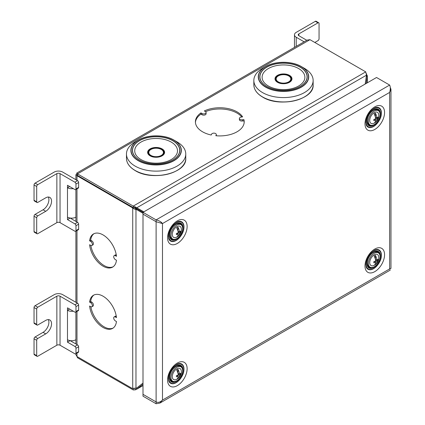 <?xml version="1.0" encoding="UTF-8"?>
<svg xmlns="http://www.w3.org/2000/svg" width="425" height="425" viewBox="0 0 425 425"><rect width="100%" height="100%" fill="white"/><g stroke="black" fill="none" stroke-linecap="round" stroke-linejoin="round"><path stroke-width="0.64" d="M76.702 173.113L307.105 40.093L309.979 39.679L365.728 71.868L133.259 206.083L133.259 207.618L135.697 208.043L136.781 207.793L133.259 206.083L77.504 173.894L76.702 173.113L76.978 174.202L75.9 174.664L76.978 175.732L132.356 207.708A6.003 3.469 -120 0 0 132.727 208.261L135.968 209.668A6.003 4.829 163 0 0 136.754 209.653L143.002 213.292M75.9 353.738L75.9 354.599L76.978 356.527L132.356 388.503A6.003 3.469 60 0 1 132.727 388.381L135.968 388.152A6.003 4.829 -17 0 1 136.754 388.009L143.002 383.1M76.994 356.538L77.504 357.754L77.504 356.835M133.222 388.386L133.599 388.386M136.085 388.126L136.781 389.093L135.426 389.826L134.81 388.322M77.504 357.754L133.259 389.943L133.301 388.392M133.259 389.943L135.426 389.826M143.002 385.502L136.781 389.093L143.002 384.237M91.869 306.76A2.401 1.387 -120 0 0 92.241 304.837A2.401 1.387 -120 0 0 90.668 302.722L91.731 302.106A2.401 1.387 -120 0 1 93.298 304.226A2.401 1.387 -120 0 1 92.932 306.149L91.869 306.76A2.401 1.387 -120 0 1 90.668 306.643L89.606 306.032A19.141 11.05 -120 0 0 98.653 324.078A19.141 11.05 -120 0 0 112.604 328.397A19.141 11.05 -120 0 0 116.461 321.534L115.403 320.923A2.401 1.387 -120 0 1 113.831 318.803A2.401 1.387 -120 0 1 114.203 316.88A2.401 1.387 -120 0 1 115.403 316.997L116.317 316.471M90.668 302.722L89.606 302.106A19.141 11.05 -120 0 1 93.468 295.242A19.141 11.05 -120 0 1 107.419 299.567A19.141 11.05 -120 0 1 116.461 317.613L115.403 316.997M91.869 245.475A2.401 1.387 -120 0 0 92.241 243.552A2.401 1.387 -120 0 0 90.668 241.432L91.731 240.821A2.401 1.387 -120 0 1 93.298 242.935A2.401 1.387 -120 0 1 92.932 244.864L91.869 245.475A2.401 1.387 -120 0 1 90.668 245.358L89.606 244.742A19.141 11.05 -120 0 0 98.653 262.788A19.141 11.05 -120 0 0 112.604 267.113A19.141 11.05 -120 0 0 116.461 260.249L115.403 259.632A2.401 1.387 -120 0 1 113.831 257.518A2.401 1.387 -120 0 1 114.203 255.595A2.401 1.387 -120 0 1 115.403 255.712L116.317 255.186M90.668 241.432L89.606 240.821A19.141 11.05 -120 0 1 93.468 233.957A19.141 11.05 -120 0 1 107.419 238.276A19.141 11.05 -120 0 1 116.461 256.323L115.403 255.712M132.887 207.4L132.356 207.708M133.827 207.628L132.727 208.261L132.727 388.381M134.056 207.496L135.644 208.601L135.968 209.668L135.968 388.152M143.002 212.415L136.425 208.59L136.754 209.653M135.644 208.601A6.003 4.829 163 0 0 136.425 208.59M76.978 174.202L77.382 174.436M309.979 39.679L77.504 173.894L77.504 175.429L133.259 207.618M366.26 73.435L367.285 76.118A6.003 0.85 -84.2 0 1 367.147 76.638L366.191 83.465M367.338 82.801L367.338 75.671L367.285 82.832M366.35 76.022L367.285 76.118M366.276 76.548L367.147 76.638M143.841 211.836L136.781 207.793L366.472 75.183L365.728 71.868M239.397 118.432A2.401 1.387 180 0 0 242.42 119.77L243.87 119.547A24.395 14.083 180 0 1 244.194 121.832A24.395 14.083 180 0 1 215.836 135.729L216.229 134.895A2.401 1.387 180 0 0 216.309 134.534A2.401 1.387 180 0 0 214.221 133.158A2.401 1.387 180 0 0 211.586 134.173L211.198 135.012A24.395 14.083 180 0 1 195.41 121.832A24.395 14.083 180 0 1 200.94 112.901L201.997 113.517A2.401 1.387 180 0 0 204.616 113.815A2.401 1.387 180 0 0 206.098 112.535A2.401 1.387 180 0 0 205.397 111.557L204.335 110.941A24.395 14.083 180 0 1 242.627 116.864L241.177 117.093A2.401 1.387 180 0 0 239.397 118.432L239.397 119.653A2.401 1.387 180 0 0 242.42 120.998L243.87 120.769A24.395 14.083 180 0 1 244.173 122.448M134.725 207.767L135.426 206.863M135.697 208.043L143.082 212.277M366.472 75.183L365.203 84.033M205.53 111.637A24.395 14.083 180 0 1 241.814 116.992M243.87 119.547L243.87 120.769M200.94 112.901L200.94 114.128A24.395 14.083 180 0 0 195.431 122.448M206.098 112.535L206.098 113.762A2.401 1.387 180 0 1 204.616 115.042A2.401 1.387 180 0 1 201.997 114.739L200.94 114.128M216.309 135.761A2.401 1.387 180 0 1 216.309 135.772L216.309 134.534M90.844 306.733A19.141 11.05 -120 0 0 99.864 323.606A19.141 11.05 -120 0 0 113.124 328.063M94.01 294.966A19.141 11.05 -120 0 0 90.668 301.495L89.606 302.106M91.731 302.106L90.668 301.495M116.285 316.296A2.401 1.387 -120 0 0 115.26 316.269L114.203 316.88M90.844 245.448A19.141 11.05 -120 0 0 99.864 262.321A19.141 11.05 -120 0 0 113.124 266.778M94.01 233.676A19.141 11.05 -120 0 0 90.668 240.21L89.606 240.821M91.731 240.821L90.668 240.21M116.285 255.011A2.401 1.387 -120 0 0 115.26 254.979L114.203 255.595M37.002 202.497L34.351 200.967A1.503 0.866 -60 0 1 34.037 200.281L34.037 184.955A1.503 0.866 -60 0 1 35.1 183.117L54.209 172.088A6.003 3.469 0 0 1 62.698 172.088L77.557 180.667A1.503 0.866 60 0 1 78.62 182.506L75.969 184.036A1.503 0.866 -120 0 0 74.906 182.197L60.042 173.618A2.252 1.302 0 0 0 56.86 173.618L37.751 184.652A1.503 0.866 120 0 0 36.693 186.49L36.693 201.811A1.503 0.866 120 0 0 37.002 202.497A1.503 0.866 120 0 0 37.751 202.422L45.714 197.827A8.256 4.765 120 0 1 49.842 197.418A8.256 4.765 120 0 1 51.106 204.037A8.256 4.765 120 0 1 45.714 211.31L43.058 209.78A8.256 4.765 120 0 0 48.296 197.03M37.002 233.755L34.351 232.22A1.503 0.866 -60 0 1 34.037 231.535L34.037 216.213A1.503 0.866 -60 0 1 35.1 214.375L37.751 215.905A1.503 0.866 120 0 0 36.693 217.743L36.693 233.065A1.503 0.866 120 0 0 37.002 233.755A1.503 0.866 120 0 0 37.751 233.681L56.86 222.647A2.252 1.302 0 0 1 60.042 222.647L74.906 231.227A1.503 0.866 -120 0 0 75.655 231.301A1.503 0.866 -120 0 0 75.969 230.616L75.969 225.712A1.503 0.866 -120 0 0 74.906 223.874L67.474 219.587L67.474 217.133A6.003 3.469 0 0 0 75.9 217.17M37.751 215.905L45.714 211.31M35.1 214.375L43.058 209.78M67.474 219.587L70.13 218.052L77.557 222.344A1.503 0.866 60 0 1 78.62 224.182L75.969 225.712M78.62 182.506L78.62 187.409A1.503 0.866 60 0 1 78.312 188.094L75.655 189.63A1.503 0.866 -120 0 0 75.969 188.939L75.969 184.036M78.62 224.182L78.62 229.086A1.503 0.866 60 0 1 78.312 229.771L75.655 231.301M69.599 186.49L67.474 187.717L67.474 185.263L74.906 189.555A1.503 0.866 -120 0 0 75.655 189.63M73.275 188.615A6.003 3.469 180 0 1 67.474 187.717L67.474 217.133M314.808 42.468L317.99 40.63A1.503 0.866 120 0 0 319.053 38.792L319.053 23.471A1.503 0.866 120 0 0 318.745 22.78A1.503 0.866 120 0 0 317.99 22.854L298.887 33.888A2.252 1.302 180 0 0 298.223 34.807A2.252 1.302 180 0 0 298.887 35.727L306.776 40.285M304.125 41.815L296.23 37.257A6.003 3.469 180 0 1 294.472 34.807A6.003 3.469 180 0 1 296.23 32.358L315.339 21.324A1.503 0.866 -60 0 1 316.088 21.25L318.745 22.78M37.002 325.072L34.351 323.542A1.503 0.866 -60 0 1 34.037 322.851L34.037 307.53A1.503 0.866 -60 0 1 35.1 305.692L54.209 294.663A6.003 3.469 0 0 1 62.698 294.663L77.557 303.243A1.503 0.866 60 0 1 78.62 305.081L75.969 306.611A1.503 0.866 -120 0 0 74.906 304.773L60.042 296.193A2.252 1.302 0 0 0 56.86 296.193L37.751 307.222A1.503 0.866 120 0 0 36.693 309.065L36.693 324.387A1.503 0.866 120 0 0 37.002 325.072A1.503 0.866 120 0 0 37.751 324.998L45.714 320.402A8.256 4.765 120 0 1 49.842 319.993A8.256 4.765 120 0 1 51.106 326.607A8.256 4.765 120 0 1 45.714 333.885L43.058 332.35A8.256 4.765 120 0 0 48.296 319.605M37.002 356.325L34.351 354.795A1.503 0.866 -60 0 1 34.037 354.11L34.037 338.789A1.503 0.866 -60 0 1 35.1 336.951L37.751 338.481A1.503 0.866 120 0 0 36.693 340.319L36.693 355.64A1.503 0.866 120 0 0 37.002 356.325A1.503 0.866 120 0 0 37.751 356.251L56.86 345.222A2.252 1.302 0 0 1 60.042 345.222L74.906 353.802A1.503 0.866 -120 0 0 75.655 353.876A1.503 0.866 -120 0 0 75.969 353.191L75.969 348.288A1.503 0.866 -120 0 0 74.906 346.449L67.474 342.157L67.474 339.708A6.003 3.469 0 0 0 75.9 339.745M37.751 338.481L45.714 333.885M35.1 336.951L43.058 332.35M67.474 342.157L70.13 340.627L77.557 344.914A1.503 0.866 60 0 1 78.62 346.752L75.969 348.288M78.62 305.081L78.62 309.984A1.503 0.866 60 0 1 78.312 310.67L75.655 312.2A1.503 0.866 -120 0 0 75.969 311.514L75.969 306.611M78.62 346.752L78.62 351.656A1.503 0.866 60 0 1 78.312 352.346L75.655 353.876M69.599 309.065L67.474 310.287L67.474 307.838L74.906 312.125A1.503 0.866 -120 0 0 75.655 312.2M73.275 311.185A6.003 3.469 180 0 1 67.474 310.287L67.474 339.708M161.112 222.774L162.483 223.566C161.229 221.839 159.109 220.612 156.113 219.89L143.002 212.319L376.534 77.493L389.645 85.064C390.517 87.008 390.517 89.463 389.645 92.416L390.963 89.277L390.214 87.338M143.002 212.319L143.002 214.157L156.113 221.728L143.002 214.157L143.002 394.342L156.113 401.912L156.113 403.75L159.954 403.054L162.483 400.074C160.214 402.247 158.095 402.863 156.113 401.912L143.002 394.342L143.002 396.18L156.113 403.75M389.645 85.064L156.113 219.89L156.113 221.728L162.483 223.566L389.645 92.416L389.645 268.919C390.517 270.433 390.517 270.433 389.645 268.919L390.963 268.382L390.963 89.277M367.354 120.61A8.256 4.765 -60 0 1 370.956 112.301A8.256 4.765 -60 0 1 377.32 110.086L378.377 110.697A8.256 4.765 -60 0 1 380.088 114.479A8.256 4.765 120 0 1 376.486 122.788A8.256 4.765 120 0 1 370.122 124.998L369.059 124.387A8.256 4.765 120 0 1 367.354 120.61M370.122 124.998A8.256 4.765 120 0 1 368.411 121.221A8.256 4.765 -60 0 1 372.018 112.912A8.256 4.765 -60 0 1 378.377 110.697M374.398 119.282L375.679 120.02A8.229 4.755 -120 0 1 374.143 123.101A5.674 3.278 120 0 0 375.041 122.634A8.282 8.282 0 0 1 373.533 123.409A6.38 3.682 120 0 1 369.739 120.456A6.38 3.682 -60 0 1 373.888 112.864A6.38 3.682 -60 0 1 378.707 114.447A8.282 8.282 0 0 1 375.578 122.251A8.229 4.755 -120 0 0 376.954 119.287A8.245 4.76 0 0 0 378.022 118.283L375.562 117.879M375.679 120.02A8.245 4.76 0 0 1 373.846 120.663A8.165 1.647 -98.4 0 0 373.851 120.073A8.165 1.647 -98.4 0 0 373.846 119.441A8.245 4.76 0 0 0 375.679 118.798A8.229 4.755 -120 0 0 374.143 113.948A5.674 3.278 120 0 1 375.418 113.215L375.418 117.178L376.954 118.06A8.229 4.755 -120 0 0 375.418 113.215M376.954 118.06A8.245 4.76 0 0 0 378.022 117.056A8.187 6.433 26 0 1 378.059 117.672A8.187 6.433 26 0 1 378.022 118.283M375.418 118.91L375.418 119.871M375.418 121.332L375.418 122.363A8.229 4.755 -120 0 0 375.578 122.251M375.041 122.634A5.674 3.278 120 0 0 375.418 122.363M375.658 118.538L376.954 119.287M169.91 234.6A8.256 4.765 -60 0 1 173.517 226.291A8.256 4.765 -60 0 1 179.876 224.076L180.938 224.692A8.256 4.765 -60 0 1 182.649 228.469A8.256 4.765 120 0 1 179.047 236.778A8.256 4.765 120 0 1 172.683 238.993L171.62 238.377A8.256 4.765 120 0 1 169.91 234.6M172.683 238.993A8.256 4.765 120 0 1 170.972 235.211A8.256 4.765 -60 0 1 174.574 226.902A8.256 4.765 -60 0 1 180.938 224.692M176.959 233.277L178.24 234.016A8.229 4.755 -120 0 1 176.704 237.092A5.674 3.278 120 0 0 177.597 236.624A8.282 8.282 0 0 1 176.088 237.4A6.38 3.682 120 0 1 172.3 234.446A6.38 3.682 -60 0 1 176.449 226.86A6.38 3.682 -60 0 1 181.262 228.438A8.282 8.282 0 0 1 178.139 236.242A8.229 4.755 -120 0 0 179.509 233.277A8.245 4.76 0 0 0 180.583 232.273L178.123 231.875M178.24 234.016A8.245 4.76 0 0 1 176.402 234.658A8.165 1.647 -98.4 0 0 176.412 234.063A8.165 1.647 -98.4 0 0 176.402 233.431A8.245 4.76 0 0 0 178.24 232.788A8.229 4.755 -120 0 0 176.704 227.938A5.674 3.278 120 0 1 177.979 227.205L177.974 231.168L179.509 232.05A8.229 4.755 -120 0 0 177.979 227.205M179.509 232.05A8.245 4.76 0 0 0 180.583 231.046A8.187 6.433 26 0 1 180.614 231.667A8.187 6.433 26 0 1 180.583 232.273M177.979 232.905L177.979 233.862M177.979 235.322L177.979 236.353A8.229 4.755 -120 0 0 178.139 236.242M177.597 236.624A5.674 3.278 120 0 0 177.979 236.353M178.213 232.528L179.509 233.277M367.354 262.793A8.256 4.765 -60 0 1 370.956 254.485A8.256 4.765 -60 0 1 377.32 252.269L378.377 252.886A8.256 4.765 -60 0 1 380.088 256.663A8.256 4.765 120 0 1 376.486 264.972A8.256 4.765 120 0 1 370.122 267.187L369.059 266.571A8.256 4.765 120 0 1 367.354 262.793M370.122 267.187A8.256 4.765 120 0 1 368.411 263.404A8.256 4.765 -60 0 1 372.018 255.096A8.256 4.765 -60 0 1 378.377 252.886M374.398 261.471L375.679 262.209A8.229 4.755 -120 0 1 374.143 265.285A5.674 3.278 120 0 0 375.041 264.817A8.282 8.282 0 0 1 373.533 265.593A6.38 3.682 120 0 1 369.739 262.639A6.38 3.682 -60 0 1 373.888 255.053A6.38 3.682 -60 0 1 378.707 256.631A8.282 8.282 0 0 1 375.578 264.435A8.229 4.755 -120 0 0 376.954 261.471A8.245 4.76 0 0 0 378.022 260.467L375.562 260.068M375.679 262.209A8.245 4.76 0 0 1 373.846 262.852A8.165 1.647 -98.4 0 0 373.851 262.257A8.165 1.647 -98.4 0 0 373.846 261.625A8.245 4.76 0 0 0 375.679 260.982A8.229 4.755 -120 0 0 374.143 256.132A5.674 3.278 120 0 1 375.418 255.398L375.418 259.362L376.954 260.243A8.229 4.755 -120 0 0 375.418 255.398M376.954 260.243A8.245 4.76 0 0 0 378.022 259.239A8.187 6.433 26 0 1 378.059 259.861A8.187 6.433 26 0 1 378.022 260.467M375.418 261.099L375.418 262.055M375.418 263.516L375.418 264.552A8.229 4.755 -120 0 0 375.578 264.435M375.041 264.817A5.674 3.278 120 0 0 375.418 264.552M375.658 260.722L376.954 261.471M169.91 376.784A8.256 4.765 -60 0 1 173.517 368.475A8.256 4.765 -60 0 1 179.876 366.265L180.938 366.876A8.256 4.765 -60 0 1 182.649 370.653A8.256 4.765 120 0 1 179.047 378.967A8.256 4.765 120 0 1 172.683 381.177L171.62 380.566A8.256 4.765 120 0 1 169.91 376.784M172.683 381.177A8.256 4.765 120 0 1 170.972 377.395A8.256 4.765 -60 0 1 174.574 369.086A8.256 4.765 -60 0 1 180.938 366.876M176.959 375.461L178.24 376.199A8.229 4.755 -120 0 1 176.704 379.275A5.674 3.278 120 0 0 177.597 378.808A8.282 8.282 0 0 1 176.088 379.583A6.38 3.682 120 0 1 172.3 376.63A6.38 3.682 -60 0 1 176.449 369.043A6.38 3.682 -60 0 1 181.262 370.621A8.282 8.282 0 0 1 178.139 378.425A8.229 4.755 -120 0 0 179.509 375.461A8.245 4.76 0 0 0 180.583 374.457L178.123 374.058M178.24 376.199A8.245 4.76 0 0 1 176.402 376.842A8.165 1.647 -98.4 0 0 176.412 376.247A8.165 1.647 -98.4 0 0 176.402 375.615A8.245 4.76 0 0 0 178.24 374.972A8.229 4.755 -120 0 0 176.704 370.122A5.674 3.278 120 0 1 177.979 369.389L177.974 373.352L179.509 374.239A8.229 4.755 -120 0 0 177.979 369.389M179.509 374.239A8.245 4.76 0 0 0 180.583 373.23A8.187 6.433 26 0 1 180.614 373.851A8.187 6.433 26 0 1 180.583 374.457M177.979 375.089L177.979 376.051M177.979 377.506L177.979 378.542A8.229 4.755 -120 0 0 178.139 378.425M177.597 378.808A5.674 3.278 120 0 0 177.979 378.542M178.213 374.712L179.509 375.461M136.154 208.308L136.154 208.601M173.952 140.101L173.952 140.101C164.645 134.449 147.587 134.449 138.268 140.101L135.145 141.902A29.649 17.117 0 0 0 126.464 154.009A29.649 17.117 0 0 0 135.145 166.111A29.649 17.117 180 0 0 167.455 169.825A29.649 17.117 180 0 0 185.762 154.009A29.649 17.117 180 0 0 177.076 141.902L173.952 140.101A25.234 14.567 0 0 0 138.268 140.101A25.234 14.567 0 0 0 138.268 160.703A25.234 14.567 0 0 0 173.952 160.703A25.234 14.567 0 0 0 173.952 140.101L177.076 141.902M147.857 152.75A8.256 4.765 0 0 1 153.074 148.474A8.256 4.765 0 0 1 161.952 149.536A8.256 4.765 180 0 1 164.363 152.75M148.458 152.798A7.655 4.42 0 0 0 148.452 152.904A7.655 4.42 0 0 0 150.7 156.028A7.655 4.42 180 0 0 151.783 156.549M163.763 152.798A7.655 4.42 180 0 1 163.768 152.904A7.655 4.42 180 0 1 160.438 156.549M301.336 66.56L301.336 66.56C292.023 60.908 274.964 60.903 265.652 66.56L262.528 68.361A29.649 17.117 0 0 0 253.842 80.463A29.649 17.117 0 0 0 262.528 92.57A29.649 17.117 180 0 0 294.838 96.278A29.649 17.117 180 0 0 313.14 80.463A29.649 17.117 180 0 0 304.459 68.361L301.336 66.56A25.234 14.567 0 0 0 265.652 66.56A25.234 14.567 0 0 0 265.652 87.162A25.234 14.567 0 0 0 301.336 87.162A25.234 14.567 0 0 0 301.336 66.56L304.459 68.361M275.241 79.209A8.256 4.765 0 0 1 280.452 74.927A8.256 4.765 0 0 1 289.329 75.99A8.256 4.765 180 0 1 291.747 79.209M275.841 79.252A7.655 4.42 0 0 0 275.836 79.363A7.655 4.42 0 0 0 278.078 82.487A7.655 4.42 180 0 0 279.167 83.008M291.146 79.252A7.655 4.42 180 0 1 291.146 79.363A7.655 4.42 180 0 1 287.821 83.008M77.504 175.429L76.978 175.732L76.978 180.333M76.978 188.865L76.978 222.004M76.978 230.541L76.978 302.903M76.978 311.44L76.978 344.579M76.978 353.117L76.978 356.527M242.42 119.77L242.42 120.998M216.229 134.895L216.229 135.766M201.997 113.517L201.997 114.739M56.86 173.618L56.86 222.647M35.1 183.117L37.751 184.652M34.037 184.955L36.693 186.49M34.037 200.281L36.693 201.811M34.037 231.535L36.693 233.065M34.037 216.213L36.693 217.743M77.557 222.344L74.906 223.874M60.042 173.618L60.042 222.647M78.62 229.086L75.969 230.616M77.557 180.667L74.906 182.197M78.62 187.409L75.969 188.939M298.887 35.727L298.887 33.888M315.339 21.324L317.99 22.854M296.23 46.373L296.23 37.257M56.86 296.193L56.86 345.222M35.1 305.692L37.751 307.222M34.037 307.53L36.693 309.065M34.037 322.851L36.693 324.387M34.037 354.11L36.693 355.64M34.037 338.789L36.693 340.319M77.557 344.914L74.906 346.449M60.042 296.193L60.042 345.222M78.62 351.656L75.969 353.191M77.557 303.243L74.906 304.773M78.62 309.984L75.969 311.514M381.416 112.912A11.114 6.418 -60 0 1 375.307 125.285A11.114 6.418 -60 0 1 366.478 125.481L365.877 122.581C366.042 118.4 367.811 114.415 371.19 110.622C376.104 106.356 376.178 107.668 376.97 107.302A11.114 6.418 -60 0 1 381.416 112.912M364.995 123.802A13.839 7.99 120 0 0 374.781 129.455A13.839 7.99 120 0 0 384.567 112.508A13.839 7.99 120 0 0 374.781 106.856A13.839 7.99 120 0 0 364.995 123.802M389.645 268.919L162.483 400.074L162.483 223.566M187.127 226.498A13.839 7.99 120 0 0 177.342 220.851A13.839 7.99 120 0 0 167.556 237.798A13.839 7.99 120 0 0 177.342 243.445A13.839 7.99 120 0 0 187.127 226.498M384.567 254.692A13.839 7.99 120 0 0 374.781 249.045A13.839 7.99 120 0 0 364.995 265.992A13.839 7.99 120 0 0 374.781 271.639A13.839 7.99 120 0 0 384.567 254.692M187.127 368.682A13.839 7.99 120 0 0 177.342 363.035A13.839 7.99 120 0 0 167.556 379.982A13.839 7.99 120 0 0 177.342 385.629A13.839 7.99 120 0 0 187.127 368.682M179.531 221.292A11.114 6.418 -60 0 1 183.977 226.902A11.114 6.418 -60 0 1 177.868 239.275A11.114 6.418 -60 0 1 169.033 239.472L168.438 236.571C168.597 232.39 170.372 228.406 173.745 224.613C178.665 220.347 178.739 221.659 179.531 221.292M376.97 249.486A11.114 6.418 -60 0 1 381.416 255.096A11.114 6.418 -60 0 1 375.307 267.468A11.114 6.418 -60 0 1 366.478 267.665L365.877 264.764C366.042 260.583 367.811 256.599 371.19 252.806C376.104 248.54 376.178 249.852 376.97 249.486M179.531 363.476A11.114 6.418 -60 0 1 183.977 369.086A11.114 6.418 -60 0 1 177.868 381.464A11.114 6.418 -60 0 1 169.033 381.655L168.438 378.755C168.597 374.579 170.372 370.589 173.745 366.796C178.665 362.536 178.739 363.842 179.531 363.476M156.113 221.728L156.113 401.912M375.913 107.472A10.954 6.327 -60 0 1 377.262 107.392L376.561 107.334M366.095 124.477A10.954 6.327 120 0 0 366.701 125.688C370.265 131.814 381.788 121.693 381.358 113.061C381.257 109.639 379.892 107.748 377.262 107.392M366.169 121.901A10.678 6.162 120 0 0 373.718 126.262A10.678 6.162 120 0 0 381.267 113.183A10.678 6.162 -60 0 0 373.718 108.827A10.678 6.162 -60 0 0 366.169 121.901M367.003 121.422A9.499 5.482 -60 0 1 373.718 109.788A9.499 5.482 -60 0 1 380.433 113.666A9.499 5.482 120 0 1 373.718 125.295A9.499 5.482 120 0 1 367.003 121.422M367.067 121.226A9.217 5.323 -60 0 1 376.805 109.06A9.217 5.323 -60 0 1 380.099 113.703A9.217 5.323 120 0 1 380.083 114.208M376.651 109.055A9.079 5.243 -60 0 1 379.578 112.019M367.837 124.328A9.079 5.243 120 0 0 371.864 125.38M367.067 121.369A9.217 5.323 120 0 0 367.917 124.456A9.217 5.323 120 0 0 374.016 124.722M367.227 122.729A8.797 5.079 120 0 0 370.722 125.258M374.967 109.326A8.797 5.079 -60 0 1 378.898 111.09M178.473 221.462A10.954 6.327 -60 0 1 179.823 221.383L179.122 221.324M168.651 238.468A10.954 6.327 120 0 0 169.256 239.679C172.821 245.804 184.349 235.684 183.919 227.056C183.818 223.635 182.452 221.744 179.823 221.383M168.73 235.891A10.678 6.162 120 0 0 176.279 240.252A10.678 6.162 120 0 0 183.828 227.178A10.678 6.162 -60 0 0 176.279 222.817A10.678 6.162 -60 0 0 168.73 235.891M169.564 235.413A9.499 5.482 -60 0 1 176.279 223.778A9.499 5.482 -60 0 1 182.994 227.657A9.499 5.482 120 0 1 176.279 239.291A9.499 5.482 120 0 1 169.564 235.413M169.628 235.216A9.217 5.323 -60 0 1 179.361 223.056A9.217 5.323 -60 0 1 182.66 227.694A9.217 5.323 120 0 1 182.644 228.198M179.212 223.045A9.079 5.243 -60 0 1 182.139 226.01M170.393 238.319A9.079 5.243 120 0 0 174.425 239.371M169.628 235.36A9.217 5.323 120 0 0 170.478 238.446A9.217 5.323 120 0 0 176.577 238.712M169.788 236.725A8.797 5.079 120 0 0 173.278 239.248M177.528 223.316A8.797 5.079 -60 0 1 181.459 225.08M375.913 249.656A10.954 6.327 -60 0 1 377.262 249.576L376.561 249.518M366.095 266.661A10.954 6.327 120 0 0 366.701 267.872C370.265 273.998 381.788 263.877 381.358 255.25C381.257 251.828 379.892 249.937 377.262 249.576M366.169 264.084A10.678 6.162 120 0 0 373.718 268.446A10.678 6.162 120 0 0 381.267 255.372A10.678 6.162 -60 0 0 373.718 251.01A10.678 6.162 -60 0 0 366.169 264.084M367.003 263.606A9.499 5.482 -60 0 1 373.718 251.972A9.499 5.482 -60 0 1 380.433 255.85A9.499 5.482 120 0 1 373.718 267.484A9.499 5.482 120 0 1 367.003 263.606M367.067 263.41A9.217 5.323 -60 0 1 376.805 251.249A9.217 5.323 -60 0 1 380.099 255.887A9.217 5.323 120 0 1 380.083 256.392M376.651 251.239A9.079 5.243 -60 0 1 379.578 254.203M367.837 266.512A9.079 5.243 120 0 0 371.864 267.564M367.067 263.553A9.217 5.323 120 0 0 367.917 266.64A9.217 5.323 120 0 0 374.016 266.905M367.227 264.918A8.797 5.079 120 0 0 370.722 267.442M374.967 251.51A8.797 5.079 -60 0 1 378.898 253.273M178.473 363.646A10.954 6.327 -60 0 1 179.823 363.566L179.122 363.513M168.651 380.657A10.954 6.327 120 0 0 169.256 381.862C172.821 387.988 184.349 377.868 183.919 369.24C183.818 365.819 182.452 363.928 179.823 363.566M168.73 378.08A10.678 6.162 120 0 0 176.279 382.436A10.678 6.162 120 0 0 183.828 369.362A10.678 6.162 -60 0 0 176.279 365.001A10.678 6.162 -60 0 0 168.73 378.08M169.564 377.597A9.499 5.482 -60 0 1 176.279 365.967A9.499 5.482 -60 0 1 182.994 369.84A9.499 5.482 120 0 1 176.279 381.475A9.499 5.482 120 0 1 169.564 377.597M169.628 377.4A9.217 5.323 -60 0 1 179.361 365.24A9.217 5.323 -60 0 1 182.66 369.877A9.217 5.323 120 0 1 182.644 370.388M179.212 365.229A9.079 5.243 -60 0 1 182.139 368.193M170.393 380.502A9.079 5.243 120 0 0 174.425 381.554M169.628 377.543A9.217 5.323 120 0 0 170.478 380.63A9.217 5.323 120 0 0 176.577 380.896M169.788 378.909A8.797 5.079 120 0 0 173.278 381.432M177.528 365.5A8.797 5.079 -60 0 1 181.459 367.264M185.762 158.36C187.058 173.209 152.187 181.486 135.208 170.6C129.513 167.222 126.597 163.142 126.464 158.36A29.649 17.117 0 0 0 135.145 170.462A29.649 17.117 0 0 0 167.455 174.176A29.649 17.117 0 0 0 185.762 158.36L185.762 154.009M135.357 170.584A29.346 16.942 0 0 0 176.97 170.526M138.417 160.544A25.022 14.445 0 0 0 173.804 160.544A25.022 14.445 0 0 0 173.804 140.117A25.022 14.445 0 0 0 138.417 140.117A25.022 14.445 0 0 0 138.417 160.544M172.879 140.648A23.715 13.69 0 0 0 139.342 140.648A23.715 13.69 0 0 0 139.342 160.012A23.715 13.69 0 0 0 172.879 160.012A23.715 13.69 0 0 0 172.879 140.648M172.784 140.728A23.582 13.616 0 0 0 139.437 140.728A23.582 13.616 0 0 0 139.437 159.981A23.582 13.616 0 0 0 172.784 159.981A23.582 13.616 0 0 0 172.784 140.728M171.238 142.088A21.393 12.352 0 0 0 140.983 142.088A21.393 12.352 0 0 0 140.983 159.556A21.393 12.352 180 0 0 171.238 159.556A21.393 12.352 180 0 0 171.238 142.088M150.11 155.832A8.484 4.898 0 0 0 162.111 155.832A8.484 4.898 0 0 0 162.111 148.904A8.484 4.898 0 0 0 150.11 148.904A8.484 4.898 0 0 0 150.11 155.832M163.072 155.173A8.256 4.765 0 0 0 164.369 152.607A8.256 4.765 0 0 0 161.952 149.233A8.256 4.765 0 0 0 152.952 148.203A8.256 4.765 0 0 0 147.852 152.607A8.256 4.765 0 0 0 149.154 155.173M148.452 152.692A7.655 4.42 0 0 0 150.7 155.816A7.655 4.42 0 0 0 159.04 156.772A7.655 4.42 0 0 0 163.768 152.692C163.928 151.698 163.157 150.615 161.463 149.425C157.048 146.609 148.107 148.782 148.452 152.692L148.452 152.904M161.288 149.457A7.321 4.229 0 0 0 150.933 149.457A7.321 4.229 0 0 0 150.933 155.433A7.321 4.229 0 0 0 161.288 155.433A7.321 4.229 0 0 0 161.288 149.457M313.14 84.814C314.442 99.668 279.57 107.939 262.592 97.059C256.891 93.681 253.98 89.601 253.842 84.814A29.649 17.117 0 0 0 262.528 96.921A29.649 17.117 0 0 0 294.838 100.629A29.649 17.117 0 0 0 313.14 84.814L313.14 80.463M262.74 97.043A29.346 16.942 0 0 0 304.353 96.98M265.8 87.003A25.022 14.445 0 0 0 301.187 87.003A25.022 14.445 0 0 0 301.187 66.571A25.022 14.445 0 0 0 265.8 66.571A25.022 14.445 0 0 0 265.8 87.003M300.263 67.108A23.715 13.69 0 0 0 266.725 67.108A23.715 13.69 0 0 0 266.725 86.472A23.715 13.69 0 0 0 300.263 86.472A23.715 13.69 0 0 0 300.263 67.108M300.167 67.187A23.582 13.616 0 0 0 266.815 67.187A23.582 13.616 0 0 0 266.815 86.44A23.582 13.616 0 0 0 300.167 86.44A23.582 13.616 0 0 0 300.167 67.187M298.621 68.547A21.393 12.352 0 0 0 268.366 68.547A21.393 12.352 0 0 0 268.366 86.009A21.393 12.352 180 0 0 298.621 86.009A21.393 12.352 180 0 0 298.621 68.547M277.493 82.291A8.484 4.898 0 0 0 289.494 82.291A8.484 4.898 0 0 0 289.494 75.363A8.484 4.898 0 0 0 277.493 75.363A8.484 4.898 0 0 0 277.493 82.291M290.45 81.627A8.256 4.765 0 0 0 291.747 79.066A8.256 4.765 0 0 0 289.329 75.692A8.256 4.765 0 0 0 280.335 74.662A8.256 4.765 0 0 0 275.235 79.066A8.256 4.765 0 0 0 276.532 81.627M275.836 79.146A7.655 4.42 0 0 0 278.078 82.275A7.655 4.42 0 0 0 286.423 83.231A7.655 4.42 0 0 0 291.146 79.146C291.306 78.157 290.541 77.068 288.846 75.884C284.431 73.068 275.485 75.241 275.836 79.146L275.836 79.363M288.671 75.916A7.321 4.229 0 0 0 278.317 75.916A7.321 4.229 0 0 0 278.317 81.892A7.321 4.229 0 0 0 288.671 81.892A7.321 4.229 0 0 0 288.671 75.916M75.9 343.958L75.9 312.062M75.9 302.281L75.9 231.163M75.9 221.383L75.9 189.486M75.9 179.706L75.9 174.664M136.234 389.47L143.002 385.565M77.504 175.376L77.223 174.016L77.504 174.362M294.472 34.807L294.472 47.388M390.304 270.066L159.954 403.054M389.911 269.275L389.81 268.919M366.302 125.109L366.701 125.688M367.917 124.456L367.094 121.295C366.764 115.754 373.24 108.242 376.805 109.06M168.858 239.1L169.256 239.679M170.478 238.446L169.655 235.291C169.325 229.744 175.801 222.232 179.361 223.056M366.302 267.293L366.701 267.872M367.917 266.64L367.094 263.484C366.764 257.938 373.24 250.426 376.805 251.249M168.858 381.283L169.256 381.862M170.478 380.63L169.655 377.474C169.325 371.933 175.801 364.422 179.361 365.24M126.464 158.36L126.464 154.009M147.852 152.607L150.211 155.842C154.992 158.977 164.932 156.379 164.369 152.607M253.842 84.814L253.842 80.463M275.235 79.066L277.594 82.296C282.375 85.436 292.315 82.832 291.747 79.066"/></g></svg>
